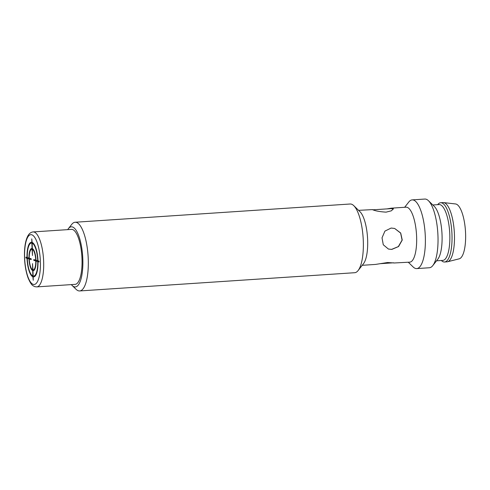<?xml version="1.0" encoding="UTF-8"?>
<svg xmlns="http://www.w3.org/2000/svg" width="490" height="490" viewBox="0 0 490 490"><rect width="100%" height="100%" fill="white"/><g stroke="black" fill="none" stroke-linecap="round" stroke-linejoin="round"><path stroke-width="0.73" d="M79.674 290.95L354.705 272.71A34.429 10.719 -93.8 0 0 358.086 270.578A34.429 10.719 -93.8 0 0 363.127 237.644A34.429 10.719 -93.8 0 0 353.78 205.665A34.429 10.719 -93.8 0 0 351.41 204.152A34.429 10.719 -93.8 0 0 350.148 204.005L75.111 222.246A34.429 10.719 86.2 0 1 76.379 222.399A34.429 10.719 86.2 0 1 88.28 259.902A34.429 10.719 86.2 0 1 79.674 290.95A34.429 10.719 86.2 0 1 78.406 290.797A34.429 10.719 86.2 0 1 76.042 289.284L72.128 285.474A30.123 9.377 86.2 0 1 71.344 284.604M67.7 229.639A30.123 9.377 86.2 0 1 68.361 228.671L71.736 224.371A34.429 10.719 86.2 0 1 75.111 222.246M68.361 228.671A30.123 9.377 86.2 0 1 72.422 226.944A30.123 9.377 86.2 0 1 82.841 259.761A30.123 9.377 86.2 0 1 74.198 286.797A30.123 9.377 86.2 0 1 72.128 285.474M36.775 286.895L75.135 284.353A27.544 8.575 -93.8 0 0 81.959 257.905A27.544 8.575 -93.8 0 0 72.502 229.51A27.544 8.575 -93.8 0 0 71.491 229.387L33.13 231.929C31.048 232.113 29.32 233.387 27.955 235.751C25.939 239.408 24.788 244.749 24.5 251.774C24.224 261.489 25.394 270.125 27.997 277.695C31.415 285.823 32.818 285.584 34.937 286.681L36.775 286.895A27.544 8.575 -93.8 0 0 43.604 260.453A27.544 8.575 -93.8 0 0 34.141 232.052A27.544 8.575 -93.8 0 0 33.13 231.929M353.78 205.665L360.04 211.772A27.544 8.575 86.2 0 1 367.512 237.356A27.544 8.575 86.2 0 1 363.482 263.7L358.086 270.578M394.419 262.971L409.744 262.156A27.544 8.575 -93.8 0 0 416.574 235.715A27.544 8.575 -93.8 0 0 407.11 207.313A27.544 8.575 -93.8 0 0 406.1 207.19L391.351 208.17L386.978 208.893M373.3 209.8L372.461 209.622M358.576 210.345L372.425 209.616C375.101 210.89 379.658 211.735 386.096 212.146L391.375 210.804L393.384 208.826L392.827 208.262L391.351 208.17M393.354 209.059L391.394 208.599L373.074 209.812M394.664 228.463L400.704 233.02L402.241 240.051L398.578 246.55L391.78 249.416L388.417 249.049L383.272 244.761L382.022 237.834L384.926 231.096L391.143 228.046L394.664 228.463L400.624 233.081L402.094 240.112L398.346 246.58L391.626 249.373L388.392 249.043M394.456 262.983L387.59 262.518L375.53 264.422L362.22 265.311M404.66 207.288L408.795 202.015A34.429 10.719 86.2 0 1 412.176 199.889A34.429 10.719 86.2 0 1 413.438 200.043A34.429 10.719 86.2 0 1 425.265 235.543A34.429 10.719 86.2 0 1 416.733 268.594A34.429 10.719 86.2 0 1 415.471 268.44A34.429 10.719 86.2 0 1 413.101 266.928L408.305 262.254M416.733 268.594L429.381 267.754A34.429 10.719 -93.8 0 0 432.762 265.629A34.429 10.719 -93.8 0 0 437.797 232.695A34.429 10.719 -93.8 0 0 428.456 200.716A34.429 10.719 -93.8 0 0 426.086 199.203A34.429 10.719 -93.8 0 0 424.824 199.05L412.176 199.889M428.456 200.716L434.324 206.437A27.973 8.71 86.2 0 1 441.913 232.419A27.973 8.71 86.2 0 1 437.821 259.179L432.762 265.629M436.541 260.809L442.831 260.392A27.973 8.71 -93.8 0 0 449.759 233.54A27.973 8.71 -93.8 0 0 440.155 204.691A27.973 8.71 -93.8 0 0 439.126 204.569L432.835 204.985M437.662 204.667L437.729 204.581A29.694 9.249 86.2 0 1 440.645 202.744A29.694 9.249 86.2 0 1 441.735 202.878A29.694 9.249 86.2 0 1 451.933 233.491A29.694 9.249 86.2 0 1 444.577 262.003A29.694 9.249 86.2 0 1 443.487 261.874A29.694 9.249 86.2 0 1 441.441 260.57L441.368 260.49M444.577 262.003L447.021 261.838A29.694 9.249 -93.8 0 0 447.541 261.758A29.694 9.249 -93.8 0 0 454.34 232.493A29.694 9.249 -93.8 0 0 444.185 202.713A29.694 9.249 -93.8 0 0 443.615 202.597A29.694 9.249 -93.8 0 0 443.095 202.584L440.645 202.744M447.541 261.758L459.197 258.83A27.544 8.575 -93.8 0 0 465.5 231.69A27.544 8.575 -93.8 0 0 456.08 204.067A27.544 8.575 -93.8 0 0 455.553 203.956L443.615 202.597M35.758 260.153L33.798 259.559L33.822 260.38L35.782 260.974A10.327 3.216 -93.8 0 1 32.94 269.868L32.499 263.632L32.677 269.788A10.327 3.216 -93.8 0 1 29.253 258.996L31.213 259.59L31.189 258.769L29.229 258.175A10.327 3.216 -93.8 0 1 32.071 249.281L32.511 255.517L32.334 249.361A10.327 3.216 -93.8 0 1 35.758 260.153M33.124 276.023L32.965 270.688A11.154 3.473 -93.8 0 0 36.046 261.054L37.742 261.568A16.525 5.145 -93.8 0 1 33.124 276.023M38.006 261.648L39.096 261.979L39.071 261.158L37.981 260.827A17.352 5.402 -93.8 0 0 32.126 242.385L31.764 238.881L31.862 242.305A17.352 5.402 -93.8 0 0 27.005 257.501L25.915 257.17L25.939 257.991L27.03 258.322A17.352 5.402 -93.8 0 0 32.885 276.77L33.247 280.268L33.148 276.85A17.352 5.402 -93.8 0 0 38.006 261.648M37.718 260.747L36.021 260.233A11.154 3.473 -93.8 0 0 32.309 248.54L32.15 243.205A16.525 5.145 -93.8 0 1 37.718 260.747M31.887 243.126L32.046 248.461A11.154 3.473 -93.8 0 0 28.965 258.095L27.269 257.581A16.525 5.145 -93.8 0 1 31.887 243.126M27.293 258.401L28.99 258.916A11.154 3.473 -93.8 0 0 32.701 270.609L32.861 275.95A16.525 5.145 -93.8 0 1 27.293 258.401M33.24 284.372A24.959 7.773 -93.8 0 0 40.401 261.972A24.959 7.773 -93.8 0 0 31.77 234.777A24.959 7.773 -93.8 0 0 24.61 257.183A24.959 7.773 -93.8 0 0 33.24 284.372M393.58 262.799L379.903 263.706"/></g></svg>
